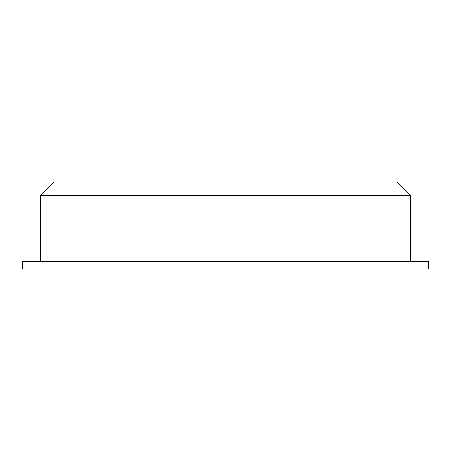 <?xml version="1.0" encoding="UTF-8"?>
<svg xmlns="http://www.w3.org/2000/svg" width="451" height="451" viewBox="0 0 451 451"><rect width="100%" height="100%" fill="white"/><g stroke="black" fill="none" stroke-linecap="round" stroke-linejoin="round"><path stroke-width="0.68" d="M410.686 195.401L397.325 182.041L53.675 182.041L40.314 195.401L410.686 195.401L410.686 261.405M428.45 268.959L22.55 268.959L22.55 261.405L428.45 261.405L428.45 268.959M40.314 261.405L40.314 195.401"/></g></svg>
